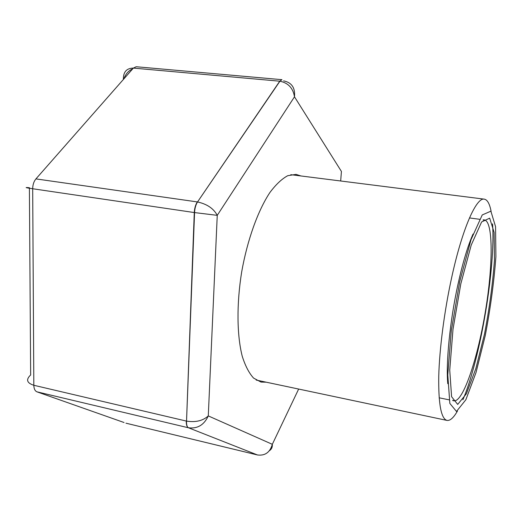<?xml version="1.0" encoding="UTF-8"?>
<svg xmlns="http://www.w3.org/2000/svg" width="522" height="522" viewBox="0 0 522 522"><rect width="100%" height="100%" fill="white"/><g stroke="black" fill="none" stroke-linecap="round" stroke-linejoin="round"><path stroke-width="0.78" d="M459.751 281.508L471.033 239.663L482.23 214.953L490.876 211.175L495.561 226.659L495.9 256.583C494.053 281.723 490.504 308.065 485.238 335.62L476.012 372.558L465.865 399.741L456.489 411.453L449.84 403.421L447.778 374.913L451.276 330.785L459.751 281.508M457.448 411.062C453.572 417.789 450.088 420.902 446.982 420.412C441.103 418.748 438.363 403.956 438.754 376.016C439.478 348.539 444.418 310.603 451.752 277.182C462.329 228.571 476.358 197.159 484.299 199.15C487.385 199.704 489.662 203.789 491.117 211.41M492.572 223.853C495.593 268.328 480.344 358.764 462.903 399.787M460.828 283.785L471.236 245.046L481.61 221.954L489.675 218.157L494.093 232.342L494.451 260.145C492.748 283.622 489.427 308.254 484.501 334.047L475.862 368.545L466.394 393.771L457.696 404.419L451.589 396.687L449.736 370.098L452.998 329.278L460.828 283.785M447.785 383.703C445.808 362.718 449.99 320.547 457.996 284.222C462.753 262.716 467.758 246.006 473.017 234.091M483.059 220.088L484.455 219.945C493.486 221.569 493.009 266.742 485.127 313.07C477.382 359.417 463.021 402.247 453.951 400.818L452.678 400.224M194.04 218.796L194.354 217.889M266.181 382.189L261.007 382.071L253.614 378.117C249.105 373.21 245.32 365.955 242.267 356.356C236.89 335.392 236.505 304.156 241.666 272.008C247.337 239.95 257.94 210.568 269.894 192.527C275.929 184.455 281.88 178.844 287.752 175.692L296.033 174.374L300.959 175.966M188.514 427.792C187.059 427.048 186.393 424.817 186.53 421.11L194.275 212.545L32.69 188.749C25.278 187.626 24.182 187.281 29.395 187.724L30.654 374.985C25.748 379.579 26.805 383.011 33.826 385.275L186.276 421.052C186.204 424.777 186.941 427.022 188.494 427.786C197.518 428.901 204.115 424.947 208.285 415.91L272.321 444.313C270.018 452.391 265.065 455.941 257.457 454.962L188.494 427.786L36.977 391.839L124.06 422.52M186.537 421.11C195.704 422.513 202.954 420.784 208.285 415.91L217.25 215.345L194.562 212.584L186.537 421.11M298.649 389.053L272.321 444.313C272.543 447.126 271.577 449.253 269.417 450.695M194.275 212.545L194.549 212.584C194.791 208.304 195.783 204.761 197.512 201.955C207.045 204.05 213.622 208.513 217.25 215.345L294.486 96.811C293.103 88.133 288.248 82.933 279.923 81.21L197.525 201.955L279.746 81.197L281.958 79.677L279.746 81.197L133.371 68.095L35.933 178.902L197.329 201.923C195.528 204.722 194.517 208.258 194.275 212.545M123.375 79.468C123.244 71.971 126.578 68.18 133.371 68.095L136.203 66.731M132.771 68.78C128.516 70.692 125.58 74.033 123.955 78.802M283.577 80.864C291.687 82.483 295.328 87.8 294.486 96.811L341.421 171.444L340.677 180.99M257.476 454.969L125.959 423.185L257.777 455.034M35.933 178.902C33.839 181.447 32.755 184.729 32.69 188.749L33.826 385.275C33.937 388.812 34.987 390.998 36.977 391.839M136.157 66.731L281.952 79.677M484.455 219.945L483.32 219.795M479.548 219.286L469.474 217.935M453.951 400.818L452.828 400.589M449.103 399.832L439.146 397.803M484.299 199.15L290.806 174.681M446.982 420.412L256.165 380.068"/></g></svg>
